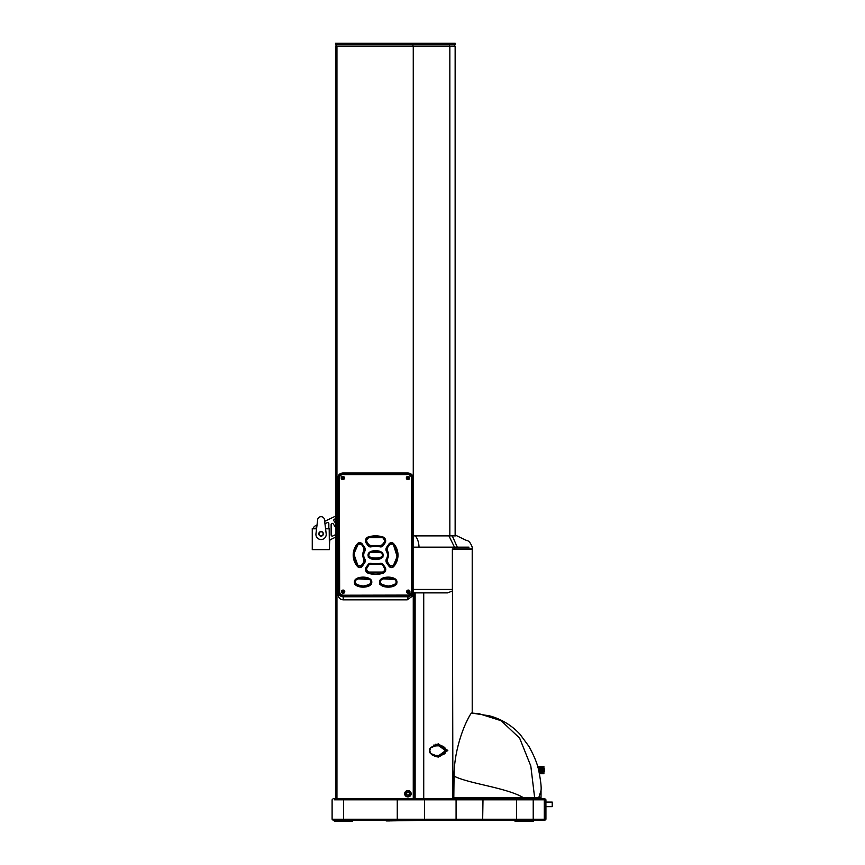 <?xml version="1.0" encoding="UTF-8"?>
<svg xmlns="http://www.w3.org/2000/svg" width="865" height="865" viewBox="0 0 865 865"><rect width="100%" height="100%" fill="white"/><g stroke="black" fill="none" stroke-linecap="round" stroke-linejoin="round"><path stroke-width="1.3" d="M413.265 798.654L413.265 592.882L447.475 592.882L452.373 591.044L452.373 548.875L472.214 548.875L472.214 547.167C470.582 542.701 468.571 540.42 466.181 540.322L456.644 535.727M413.265 534.224L413.265 46.105L455.141 46.105L455.141 535.727M334.474 799.801L424.574 799.801L423.526 798.654L333.241 798.654L332.106 799.801L333.241 798.654L335.534 798.654L335.534 46.105L413.265 46.105M407.772 790.599L407.772 790.599A3.146 3.114 90 0 0 404.658 793.746A3.146 3.114 90 0 0 407.772 796.881L408.053 796.881C412.075 794.794 412.075 792.697 408.053 790.599L408.053 790.599A3.146 3.114 90 0 0 404.939 793.746A3.146 3.114 90 0 0 408.053 796.881A3.146 3.114 -90 0 0 411.167 793.746A3.146 3.114 -90 0 0 408.053 790.599L408.053 790.599M406.68 794.557L408.096 795.389L409.513 794.557L409.513 792.913L408.096 792.081L406.68 792.913L406.68 794.557M409.513 792.913L407.977 792.145M409.513 794.557L409.286 792.913M407.977 795.324L409.286 794.557M449.843 535.727L449.843 46.105M412.529 535.727L455.423 535.727M413.297 547.156L469.003 547.156M338.312 591.617C338.626 594.515 340.226 596.093 343.124 596.363L408.28 596.363C411.199 596.072 412.8 594.493 413.07 591.617L412.8 477.988C412.486 475.09 410.886 473.512 407.988 473.252L342.832 473.252C339.913 473.544 338.312 475.123 338.042 477.988L337.966 591.682C338.291 594.763 339.999 596.461 343.124 596.753L408.28 596.753L413.113 593.358L413.135 478.053C412.821 474.971 411.102 473.274 407.988 472.982L342.832 472.982C339.718 473.274 338.01 474.971 337.707 478.053L338.118 594.979C338.539 597.996 340.259 599.607 343.275 599.845L407.188 599.845L412.032 596.45L407.188 599.845L343.275 599.845M338.118 594.752C338.42 597.866 340.14 599.564 343.264 599.845L343.124 596.363M411.751 592.547A3.546 3.492 4.3 0 0 411.772 592.19L411.502 478.529A3.546 3.492 4.3 0 0 411.416 477.783M339.491 477.296A3.546 3.492 4.3 0 0 339.264 478.529L339.523 591.963M339.372 478.507L339.642 592.211L339.372 478.507A3.428 3.374 -175.7 0 1 339.383 478.248L339.426 477.74A3.428 3.374 4.3 0 0 339.415 477.999M339.686 592.752A3.428 3.374 -175.7 0 1 339.642 592.211M407.988 474.204A3.828 3.763 -175.7 0 1 411.827 477.967L412.086 591.638A3.828 3.763 -175.7 0 1 408.28 595.401L343.124 595.401A3.828 3.763 -175.7 0 1 339.285 591.638L339.026 477.967A3.828 3.763 -175.7 0 1 342.843 474.204L407.988 474.474A3.601 3.536 -175.7 0 1 411.589 478.01L411.859 591.682A3.601 3.536 -175.7 0 1 408.269 595.217L408.269 595.088A3.428 3.374 4.3 0 0 411.686 591.963L411.643 592.471A3.428 3.374 -175.7 0 1 411.502 593.228M408.28 595.401L343.124 595.217A3.601 3.536 -175.7 0 1 339.512 591.682L339.253 478.01A3.601 3.536 -175.7 0 1 342.832 474.474L342.821 474.625A3.428 3.374 4.3 0 0 339.426 477.74M342.832 474.625L407.988 474.625A3.428 3.374 4.3 0 1 411.426 477.999L411.697 591.703A3.428 3.374 4.3 0 1 411.686 591.963M408.269 595.088L343.102 595.217M339.675 591.703A3.428 3.374 4.3 0 0 343.113 595.088M383.141 555.114C383.573 561.071 367.657 561.071 368.058 555.114C367.625 549.167 383.541 549.167 383.141 555.114L383.13 555.438M371.777 582.134C372.274 588.816 353.936 588.816 354.401 582.134C353.915 575.463 372.242 575.463 371.777 582.134L371.755 582.48M396.927 582.134C397.413 588.816 379.086 588.816 379.551 582.134C379.054 575.463 397.381 575.463 396.927 582.134L396.905 582.48M386.504 551.513A7.32 7.201 -175.7 0 1 386.514 558.725A4.12 4.055 -175.7 0 0 386.72 563.072L389.045 566.326A2.973 2.93 -175.7 0 0 393.726 566.553A17.83 17.559 -175.7 0 0 393.672 543.674A2.973 2.93 -175.7 0 0 388.99 543.901L386.677 547.156A4.12 4.055 -175.7 0 0 386.504 551.513M364.706 558.725A7.32 7.201 -175.7 0 1 364.684 551.513A4.12 4.055 -175.7 0 0 364.479 547.156L362.165 543.901A2.973 2.93 -175.7 0 0 357.472 543.674A17.83 17.559 -175.7 0 0 357.526 566.553A2.973 2.93 -175.7 0 0 362.219 566.326L364.522 563.072A4.12 4.055 -175.7 0 0 364.706 558.725L364.684 558.92A7.32 7.201 -175.7 0 1 363.722 554.768A7.32 7.201 -175.7 0 1 363.722 554.67M382.838 573.311A24.696 24.317 -175.7 0 1 368.447 573.311A4.12 4.055 -175.7 0 1 366.263 567.116L368.079 564.542A2.973 2.93 -175.7 0 1 371.345 563.407A15.321 15.083 -175.7 0 0 379.897 563.407A2.973 2.93 -175.7 0 1 383.163 564.542L384.99 567.116A4.12 4.055 -175.7 0 1 382.838 573.311M368.36 536.916A24.696 24.317 -175.7 0 1 382.752 536.916A4.12 4.055 -175.7 0 1 384.936 543.123L383.119 545.696A2.973 2.93 -175.7 0 1 379.854 546.821A15.321 15.083 -175.7 0 0 371.301 546.821A2.973 2.93 -175.7 0 1 368.036 545.696L366.209 543.123A4.12 4.055 -175.7 0 1 368.36 536.916L368.349 537.122A4.12 4.055 4.3 0 0 365.463 540.593M409.653 477.999A1.654 1.633 -175.7 0 1 407.934 479.632A1.654 1.633 -175.7 0 1 406.345 477.88A1.654 1.633 -175.7 0 1 408.053 476.366A1.654 1.633 -175.7 0 1 409.653 477.999M344.497 477.999A1.654 1.633 -175.7 0 1 342.778 479.632A1.654 1.633 -175.7 0 1 341.188 477.88A1.654 1.633 -175.7 0 1 342.897 476.366A1.654 1.633 -175.7 0 1 344.497 477.999M409.924 591.703A1.654 1.633 -175.7 0 1 408.204 593.336A1.654 1.633 -175.7 0 1 406.615 591.584A1.654 1.633 -175.7 0 1 408.323 590.071A1.654 1.633 -175.7 0 1 409.924 591.703M344.767 591.703A1.654 1.633 -175.7 0 1 343.048 593.336A1.654 1.633 -175.7 0 1 341.459 591.584A1.654 1.633 -175.7 0 1 343.167 590.071A1.654 1.633 -175.7 0 1 344.767 591.703M368.047 555.319C367.614 549.361 383.53 549.361 383.13 555.319M368.349 537.122A24.696 24.317 -175.7 0 1 382.741 537.122L382.752 536.916M385.66 541.209A4.12 4.055 4.3 0 0 382.741 537.122M385.952 549.275A4.12 4.055 4.3 0 1 386.666 547.361L388.969 544.107A2.973 2.93 4.3 0 1 393.661 543.88A17.83 17.559 -175.7 0 1 397.943 556.552M387.455 555.763A7.32 7.201 -175.7 0 1 386.504 558.92A4.12 4.055 4.3 0 0 385.974 560.542M353.234 553.881A17.83 17.559 -175.7 0 1 357.461 543.88L357.472 543.674M365.214 549.891A4.12 4.055 4.3 0 0 364.468 547.361L362.143 544.107A2.973 2.93 4.3 0 0 357.461 543.88M365.235 561.158A4.12 4.055 4.3 0 0 364.684 558.92M385.725 569.84A4.12 4.055 4.3 0 0 384.979 567.31L383.152 564.737A2.973 2.93 4.3 0 0 379.876 563.612A15.321 15.083 -175.7 0 1 371.334 563.612A2.973 2.93 4.3 0 0 368.068 564.737L366.252 567.31A4.12 4.055 4.3 0 0 365.527 569.224M381.854 552.757L370.036 552.184M382.838 557.33L382.438 555.471C382.871 560.552 368.306 560.552 368.717 555.471L368.295 557.33M368.717 555.471L368.76 554.887C365.971 550.259 385.249 550.259 382.481 554.887L382.427 555.644M382.146 554.822L382.481 554.887C385.271 559.482 365.992 559.482 368.76 554.887L369.096 554.822C366.338 550.637 384.893 550.637 382.146 554.822C384.914 558.985 366.349 558.985 369.096 554.822M361.992 543.901A3.2 3.157 4.3 0 0 357.753 543.577M363.689 562.228L361.375 565.494L358.305 565.667C352.909 558.53 352.888 551.351 358.251 544.107L361.321 544.236L363.646 547.469L363.797 550.735C362.316 553.481 362.327 556.227 363.819 558.963L363.97 562.477L361.667 565.742L358.056 565.948L353.904 554.173A17.149 16.889 4.3 0 0 358.013 566.467A2.281 2.249 4.3 0 0 361.624 566.294L363.927 563.039A3.428 3.374 4.3 0 0 364.533 561.353L364.306 563.375M363.051 554.584A8.001 7.882 -175.7 0 1 364.068 551.524A3.428 3.374 4.3 0 0 364.511 550.097L363.062 554.314L364.576 560.79M358.251 544.107L353.936 553.697L358.002 543.944L361.321 544.236M358.002 543.944L361.613 544.096L364.554 549.534M389.445 543.577A3.2 3.157 -175.7 0 1 393.683 543.901M386.655 548.94L389.564 544.096L393.175 543.944L397.24 556.757A17.149 16.889 -175.7 0 1 393.186 566.467A2.281 2.249 -175.7 0 1 389.574 566.294L387.25 563.039A3.428 3.374 -175.7 0 1 386.633 560.844L388.169 555.514L386.655 548.94L389.866 544.236L392.937 544.107C398.322 551.351 398.343 558.53 392.98 565.667L389.91 565.494L387.596 562.228L387.444 558.963C388.926 556.227 388.915 553.481 387.423 550.735L387.552 547.469M388.147 555.795A8.001 7.882 4.3 0 0 387.066 551.524A3.428 3.374 -175.7 0 1 386.612 549.578L386.655 549.015M387.261 547.329L389.564 544.096L393.164 543.944C396.192 547.534 397.565 551.643 397.284 556.271L393.218 565.948L389.618 565.742L389.239 566.586M389.91 565.494L387.293 562.477L386.677 560.282M382.99 564.542A3.2 3.157 4.3 0 0 379.789 563.699A15.094 14.856 -175.7 0 1 371.366 563.699A3.2 3.157 4.3 0 0 368.544 564.218M366.241 568.954L366.198 569.527A3.428 3.374 4.3 0 0 368.62 573.019A24.004 23.636 4.3 0 0 382.611 573.019A3.428 3.374 4.3 0 0 385.022 570.046L382.654 572.435L368.663 572.435L366.23 569.159L368.944 564.834L371.074 564.088L380.211 564.088L382.352 564.834L384.179 567.408C385.239 569.494 384.698 571.051 382.568 572.046L368.76 572.046C366.63 571.051 366.079 569.494 367.117 567.408M366.23 569.159L368.663 564.694L371.171 563.818L380.103 563.818L382.622 564.694L385.066 569.473M366.868 537.922A4.347 4.282 -175.7 0 1 368.263 537.208A24.923 24.544 -175.7 0 1 382.773 537.208A4.347 4.282 -175.7 0 1 384.666 538.354M385.001 540.83L384.957 541.404A3.428 3.374 -175.7 0 1 384.352 543.079L382.525 545.653A2.281 2.249 -175.7 0 1 380.016 546.529A16.003 15.765 4.3 0 0 371.085 546.529A2.281 2.249 -175.7 0 1 368.577 545.653L366.738 543.079A3.428 3.374 -175.7 0 1 366.122 540.885L368.587 537.338L382.568 537.338L385.001 540.83L384.72 543.425M384.125 542.258L382.298 544.82L380.168 545.545L371.031 545.545L368.901 544.82L367.063 542.258C366.014 540.171 366.555 538.614 368.685 537.597L382.481 537.597C384.622 538.614 385.163 540.171 384.125 542.258L382.568 545.069L380.059 545.934L371.128 545.934L368.62 545.069L366.165 540.311M354.391 582.34C353.893 575.658 372.22 575.658 371.766 582.34M370.296 579.463L356.683 578.826M371.518 584.34L371.063 582.491C371.572 588.297 354.585 588.297 355.061 582.491L354.596 584.34M355.061 582.491L355.104 581.994C354.423 579.939 357.148 578.415 363.268 577.431C369.15 578.415 371.766 579.907 371.107 581.896L371.063 582.686M370.771 581.842L371.107 581.896C371.788 583.951 369.063 585.464 362.943 586.438C357.061 585.454 354.445 583.972 355.104 581.994L355.429 581.94C354.747 580.166 357.245 578.761 362.922 577.712C368.836 578.609 371.453 579.982 370.771 581.842C371.442 583.605 368.944 585 363.278 586.038C357.353 585.151 354.736 583.788 355.429 581.94M379.54 582.34C379.043 575.658 397.37 575.658 396.905 582.34M395.446 579.463L381.833 578.826M380.611 581.842C379.93 580.058 382.427 578.674 388.093 577.701C394.007 578.685 396.613 580.091 395.932 581.94C396.613 583.713 394.116 585.075 388.45 586.038C382.535 585.075 379.93 583.68 380.611 581.842L380.254 581.896C379.584 579.831 382.298 578.339 388.417 577.431C394.289 578.49 396.905 580.015 396.246 581.994C396.927 584.059 394.202 585.529 388.093 586.427C382.211 585.389 379.605 583.875 380.254 581.896L380.211 582.491C379.724 588.297 396.721 588.297 396.213 582.491L396.667 584.34M380.211 582.491L379.746 584.34M380.265 581.702L380.265 581.702C381.897 574.609 397.327 577.625 396.246 581.994M409.642 478.215A1.654 1.633 -175.7 0 1 409.642 478.226A1.654 1.633 -175.7 0 0 408.096 476.583A1.654 1.633 -175.7 0 0 406.345 477.977M409.469 478.248A1.481 1.46 -175.7 0 1 408.831 479.415M406.961 479.264A1.481 1.46 -175.7 0 1 406.507 478.021M407.772 477.772L407.123 477.772A6.098 1.06 0 0 1 407.772 477.772L407.761 476.615A1.471 1.449 -175.7 0 1 408.226 476.615L408.226 477.772A6.098 1.06 0 0 1 408.864 477.783L408.226 477.772M408.215 477.891L408.226 476.615A1.481 1.46 4.3 0 1 409.48 478.064A1.481 1.46 -175.7 0 1 407.934 479.524A1.481 1.46 -175.7 0 1 406.507 478.064A1.481 1.46 4.3 0 1 406.507 477.956L406.496 478.096M408.215 478.561L408.226 479.48L407.772 478.561M408.864 477.783A5.514 3.071 -83.2 0 1 408.864 478.226A6.098 1.06 180 0 0 408.226 478.215M408.226 479.48A1.471 1.449 -175.7 0 1 407.761 479.48L407.772 478.215A6.098 1.06 180 0 0 407.123 478.226A5.514 2.952 83.6 0 1 407.123 477.772M344.486 478.215A1.654 1.633 -175.7 0 1 344.486 478.226A1.654 1.633 -175.7 0 0 342.94 476.583A1.654 1.633 -175.7 0 0 341.188 477.977M344.313 478.248A1.481 1.46 -175.7 0 1 343.675 479.415M341.805 479.264A1.481 1.46 -175.7 0 1 341.351 478.021M342.616 477.772L341.967 477.772A6.098 1.06 0 0 1 342.616 477.772L342.605 476.615A1.471 1.449 -175.7 0 1 343.07 476.615L343.07 477.772A6.098 1.06 0 0 1 343.708 477.783L343.07 477.772M343.059 477.891L343.07 476.615A1.481 1.46 4.3 0 1 344.324 478.064A1.481 1.46 -175.7 0 1 342.778 479.524A1.481 1.46 -175.7 0 1 341.351 478.064A1.481 1.46 4.3 0 1 341.351 477.956L341.34 478.096M343.059 478.561L343.07 479.48L342.616 478.561M343.708 477.783A5.514 3.071 -83.2 0 1 343.708 478.226A6.098 1.06 180 0 0 343.07 478.215M343.07 479.48A1.471 1.449 -175.7 0 1 342.605 479.48L342.616 478.215A6.098 1.06 180 0 0 341.967 478.226A5.514 2.952 83.6 0 1 341.967 477.772M409.902 591.92A1.654 1.633 -175.7 0 1 409.902 591.93A1.654 1.633 -175.7 0 0 408.367 590.287A1.654 1.633 -175.7 0 0 406.604 591.682M409.729 591.952A1.481 1.46 -175.7 0 1 409.102 593.12M407.22 592.979A1.481 1.46 -175.7 0 1 406.777 591.736M408.031 591.476L407.393 591.487A6.098 1.06 0 0 1 408.031 591.476L408.031 590.319A1.471 1.449 -175.7 0 1 408.485 590.319L408.496 591.476A6.098 1.06 0 0 1 409.134 591.487L408.496 591.476M408.485 591.595L408.485 590.319A1.481 1.46 4.3 0 1 409.74 591.779A1.481 1.46 -175.7 0 1 408.204 593.239A1.481 1.46 -175.7 0 1 406.777 591.768A1.481 1.46 4.3 0 1 406.777 591.66L406.766 591.801M408.485 592.265L408.485 593.185L408.031 592.265M409.134 591.487A5.514 3.071 -83.2 0 1 409.134 591.941A6.098 1.06 180 0 0 408.496 591.93M408.485 593.185A1.471 1.449 -175.7 0 1 408.031 593.185L408.031 591.92A6.098 1.06 180 0 0 407.393 591.93A5.514 2.952 83.6 0 1 407.393 591.487M344.746 591.92A1.654 1.633 -175.7 0 1 344.746 591.93A1.654 1.633 -175.7 0 0 343.21 590.287A1.654 1.633 -175.7 0 0 341.448 591.682M344.584 591.952A1.481 1.46 -175.7 0 1 343.946 593.12M342.075 592.979A1.481 1.46 -175.7 0 1 341.621 591.736M342.886 591.476L342.237 591.487A6.098 1.06 0 0 1 342.886 591.476L342.875 590.319A1.471 1.449 -175.7 0 1 343.329 590.319L343.34 591.476A6.098 1.06 0 0 1 343.978 591.487L343.34 591.476M343.329 591.595L343.329 590.319A1.481 1.46 4.3 0 1 344.594 591.779A1.481 1.46 -175.7 0 1 343.048 593.239A1.481 1.46 -175.7 0 1 341.621 591.768A1.481 1.46 4.3 0 1 341.621 591.66L341.61 591.801M343.329 592.265L343.329 593.185L342.875 592.265M343.978 591.487A5.514 3.071 -83.2 0 1 343.978 591.941A6.098 1.06 180 0 0 343.34 591.93M343.329 593.185A1.471 1.449 -175.7 0 1 342.875 593.185L342.886 591.92A6.098 1.06 180 0 0 342.237 591.93A5.514 2.952 83.6 0 1 342.237 591.487M423.731 798.654L423.731 592.882M452.892 798.654L452.373 549.448M430.802 747.511L429.818 750.647L430.5 753.383L432.078 754.907L438.458 757.048L447.821 750.474L438.458 743.9L430.802 747.511M452.892 549.448L472.214 549.448L472.214 713.095M437.993 757.037L446.34 750.193L437.993 743.911M435.646 744.246L440.653 745.327M440.653 755.956L437.139 756.972M440.123 745.187L435.711 744.246M437.02 756.962L440.123 756.096M430.5 747.901L437.744 744.927L433.365 745.143M434.414 756.302L437.744 756.356L430.5 753.383M445.486 750.647L445.507 750.647C444.437 747.219 445.205 746.344 437.744 744.927L445.486 750.647L437.744 756.356C443.994 754.734 446.589 752.831 445.507 750.647L445.345 750.647C448.2 757.07 427.515 757.07 429.84 750.647C427.515 744.224 448.2 744.224 445.345 750.647M544.193 819.231L545.934 819.231L544.788 820.377L333.241 820.377L343.535 820.377L343.535 819.231L332.106 819.231L333.241 820.377L332.106 819.231L334.041 819.231M361.819 820.377L353.017 820.377M533.64 820.377L514.664 820.377M428.943 820.377L442.653 820.377L428.943 820.377M366.392 820.377L386.168 820.377L386.168 820.95L421.266 820.377M423.526 798.654L544.788 798.654L545.934 799.801L544.193 799.801M345.416 798.654L341.643 798.654L345.416 798.654M543.188 820.377L544.28 819.231L516.546 819.231L516.383 820.377M483.016 798.654L482.681 819.231L424.574 819.231L424.574 799.801L516.546 799.801L516.546 819.231L482.681 819.231L483.016 820.377M516.383 798.654L516.546 799.801L544.28 799.801L544.28 819.231M545.902 802.655L545.934 806.656L552.216 806.656L552.216 802.082L552.216 806.656M545.891 805.802L545.869 805.185M545.869 805.099L545.869 803.704M545.869 803.617L545.891 802.969M545.934 799.801L545.934 802.082L552.216 802.082M397.262 798.654L397.262 819.231L424.574 819.231L423.526 820.377M397.262 820.377L397.262 819.231L343.535 819.231L343.535 798.654M332.106 799.801L332.106 819.231M334.387 820.377L334.387 821.296L352.682 821.296L352.682 820.377M334.387 821.296L352.682 821.296M515.01 820.377L515.01 821.296L533.294 821.296L533.294 820.377M515.01 821.296L533.294 821.296M389.607 820.95L386.168 820.95M414.778 798.654L414.778 592.882M415.135 798.654L415.135 592.882M412.551 535.878L455.855 535.878M336.107 44.396L336.107 46.105M449.432 44.396L449.432 46.105M412.951 44.396L412.951 46.105M449.843 43.25L335.534 43.25L335.534 44.396L455.141 44.396L455.141 43.25L449.843 43.25L449.843 44.396M413.265 43.25L413.265 44.396M539.49 767.104L539.111 767.104A0.681 0.627 -90 0 1 539.738 767.796A0.681 0.627 -90 0 1 539.111 768.477L539.49 768.477A0.681 0.627 -90 0 0 540.117 767.796A0.681 0.627 -90 0 0 539.49 767.104M543.901 768.823L543.901 766.422L538.441 766.422L538.441 767.233A0.681 0.616 -107.1 0 1 538.625 767.179L539.111 767.104M538.441 768.671L538.441 769.299M540.528 766.422L540.528 773.732L543.901 773.732L543.901 771.331M539.468 773.732L540.528 773.732M538.808 770.769L539.49 770.769A0.681 0.627 -90 0 0 540.117 770.077A0.681 0.627 -90 0 0 539.49 769.396L538.473 769.396M539.327 773.051L539.49 773.051A0.681 0.627 -90 0 0 540.117 772.369A0.681 0.627 -90 0 0 539.49 771.677L539.025 771.666A0.681 0.616 -72.9 0 1 539.273 772.769M544.528 771.331L544.528 768.823L543.025 768.823L543.025 771.331L544.528 771.331M543.025 771.331L542.398 771.331L542.398 773.169L541.566 773.169L541.566 766.995L542.398 766.995L542.398 768.823L543.025 768.823M544.431 771.104L543.123 771.104L543.123 769.05L544.431 769.05L544.431 771.104M541.566 773.169L542.398 773.169M541.566 766.995L542.398 766.995M541.566 770.726A0.681 0.627 -90 0 0 541.566 769.428M541.566 773.018A0.681 0.627 -90 0 0 541.566 771.721M541.566 768.444A0.681 0.627 -90 0 0 541.566 767.147M543.123 769.05L543.804 769.05L543.804 771.104L543.123 771.104M325.575 528.807L329.187 528.807L329.414 549.621L312.265 549.621L312.265 528.58L316.59 528.58M329.187 528.807L329.414 549.621M329.187 549.394L312.492 549.394L312.492 528.807L316.568 528.807M329.414 545.793L329.706 541.079A1.719 1.719 0 0 1 330.679 539.533L335.534 537.208M317.022 524.99L315.801 525.574A5.72 5.72 0 0 0 312.968 528.58M324.667 521.336L335.534 516.146M328.841 528.58L328.841 523.682A1.146 1.146 0 0 0 327.208 522.655L324.959 523.725M316.698 527.672L315.487 528.255A1.146 1.146 0 0 0 315.076 528.58M335.534 527.261L333.22 523.855A1.146 1.146 0 0 0 331.133 524.504L331.133 534.97A1.146 1.146 0 0 0 332.766 535.997L335.534 534.678M335.534 518.676L334.42 519.205A1.146 1.146 0 0 0 333.966 520.881L335.534 523.195M325.543 528.58L329.414 528.58M326.181 533.792A5.147 5.147 0 0 1 321.066 539.555A5.147 5.147 0 0 1 315.963 533.792L317.66 519.714A3.428 3.428 0 0 1 324.472 519.714L326.181 533.792M319.434 539.284L321.834 539.5M321.066 531.553A2.281 2.281 0 0 0 318.785 533.846A2.281 2.281 0 0 0 321.066 536.127A2.281 2.281 0 0 0 323.359 533.846A2.281 2.281 0 0 0 321.066 531.553M323.132 533.846A2.054 2.054 0 0 1 321.066 535.9A2.054 2.054 0 0 1 319.012 533.846A2.054 2.054 0 0 1 321.066 531.78A2.054 2.054 0 0 1 323.132 533.846M541.047 790.383C541.468 787.107 540.69 780.425 538.7 770.304C537.381 763.806 534.127 755.837 528.937 746.398L519.962 734.223C511.507 725.194 501.376 719.074 489.558 715.842L471.901 713.084C471.328 712.511 469.263 715.982 465.716 723.497C461.996 731.714 454.06 752.788 454.049 776.143L453.811 797.746L541.025 797.746L541.047 790.383L538.744 797.746M454.547 797.746L454.547 798.654L524.86 798.654L524.86 797.746M532.57 820.377L533.218 819.231L533.218 799.801L532.57 798.654L537.522 798.654L537.522 797.746M336.95 46.105L336.95 798.654M408.096 790.87A2.865 2.844 -90 0 1 410.929 793.746A2.865 2.844 -90 0 1 408.096 796.611A2.865 2.844 90 0 1 405.253 793.746A2.865 2.844 90 0 1 408.096 790.87M452.373 589.454L413.394 589.454M454.471 548.875L454.471 547.156L448.87 535.727M408.28 596.363L407.188 599.845M411.827 477.967L411.502 478.529M412.086 591.638L411.772 592.19M411.805 592.298L408.269 595.217L343.124 595.217C340.972 595.012 339.772 593.866 339.512 591.757M339.026 477.967L339.264 478.529M342.843 474.204L407.977 474.625M358.305 565.667L357.732 566.77M363.797 550.735L364.5 551.859M361.375 565.494L361.981 566.618M361.613 544.096L363.646 547.469M363.062 554.314L363.819 558.963M392.98 565.667L393.489 566.802M387.596 562.228L386.904 563.342M387.423 550.735L386.677 551.827M386.687 560.206L387.444 558.963M382.568 572.046L382.698 573.354M368.76 572.046L368.533 573.344M366.846 567.267L368.663 564.694L371.171 563.818L380.113 563.818L382.622 564.694L384.179 567.408M382.298 544.82L382.881 545.977M380.168 545.545L379.94 546.842M371.031 545.545L371.171 546.864M368.901 544.82L368.241 545.945M367.063 542.258L366.403 543.393M366.165 540.528L368.685 537.597M368.587 537.327L382.481 537.597M407.761 476.615A1.481 1.46 4.3 0 0 406.507 477.956C407.566 476.161 408.561 476.204 409.48 478.064L409.459 478.323M408.226 479.221A1.254 1.233 -175.7 0 0 409.242 478.021A1.254 1.233 4.3 0 0 408.226 476.81M407.772 476.799A1.254 1.233 4.3 0 0 406.745 478.01A1.254 1.233 -175.7 0 0 407.772 479.221M342.605 476.615A1.481 1.46 4.3 0 0 341.351 477.956C342.41 476.161 343.405 476.204 344.324 478.064L344.313 478.323M343.07 479.221A1.254 1.233 -175.7 0 0 344.086 478.021A1.254 1.233 4.3 0 0 343.07 476.81M342.616 476.799A1.254 1.233 4.3 0 0 341.589 478.01A1.254 1.233 -175.7 0 0 342.616 479.221M408.031 590.319A1.481 1.46 4.3 0 0 406.777 591.66C407.837 589.876 408.821 589.908 409.74 591.779L409.729 592.028M408.496 592.936A1.254 1.233 -175.7 0 0 409.513 591.725A1.254 1.233 4.3 0 0 408.496 590.514M408.031 590.514A1.254 1.233 4.3 0 0 407.015 591.714A1.254 1.233 -175.7 0 0 408.031 592.925M342.875 590.319A1.481 1.46 4.3 0 0 341.621 591.66C342.681 589.876 343.664 589.908 344.594 591.779L344.573 592.028M343.34 592.936A1.254 1.233 -175.7 0 0 344.357 591.725A1.254 1.233 4.3 0 0 343.34 590.514M342.875 590.514A1.254 1.233 4.3 0 0 341.859 591.714A1.254 1.233 -175.7 0 0 342.875 592.925M543.188 798.654L544.28 799.801M456.082 820.377L456.082 798.654M415.351 535.727L415.416 535.922C417.687 538.884 418.887 542.636 419.017 547.156M451.8 535.727A0.681 0.649 90 0 1 452.363 536.062L457.293 547.156M538.863 768.52A0.681 0.616 -107.1 0 0 539.436 767.742A0.681 0.616 -107.1 0 0 538.625 767.179L537.933 767.396M539.317 773.007A0.681 0.627 -90 0 0 539.111 771.677M453.736 776.154L454.049 776.143C469.414 783.885 506.49 787.572 523.52 797.746M471.858 713.074L479.026 713.701L501.17 720.729L519.649 738.169L530.807 766.001L534.646 797.746M533.965 798.654L533.965 797.746M413.113 593.358L412.032 596.45M368.771 554.703C369.398 548.778 383.011 550.745 382.481 554.876L382.471 555.06M363.938 547.329L364.554 549.459M364.122 558.844L364.587 560.715M387.131 558.844L388.169 555.514M384.449 567.267L385.044 569.689M382.568 537.327L384.979 541.014M355.104 581.799C356.629 574.717 372.155 577.485 371.107 581.896L371.107 582.091M545.934 819.231L545.934 806.656M471.868 549.448L471.868 548.875M454.568 44.396L454.568 46.105M539.111 768.477L538.289 768.715M540.106 797.746L540.106 798.654"/></g></svg>
